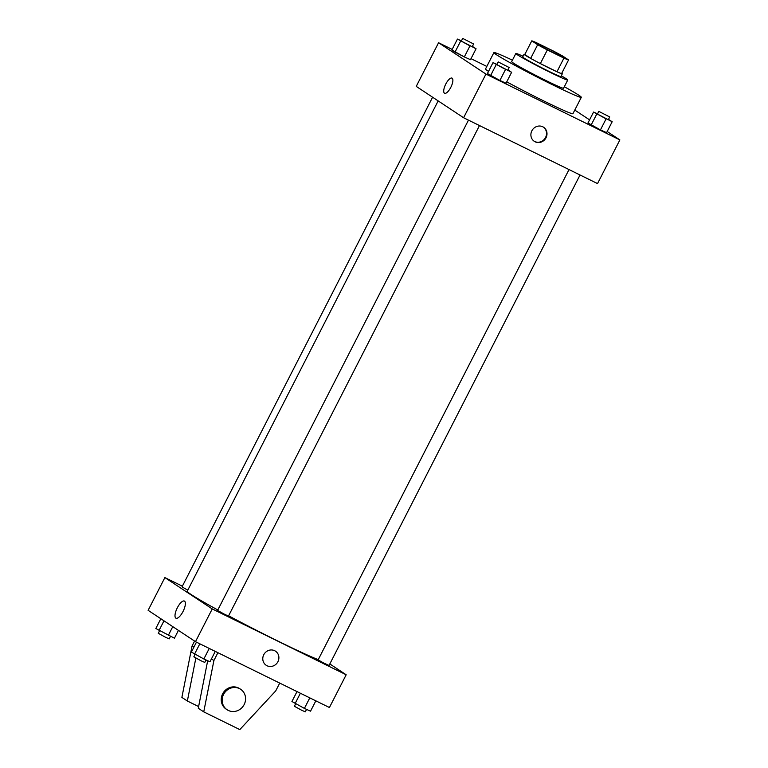 <?xml version="1.0" encoding="UTF-8"?>
<svg xmlns="http://www.w3.org/2000/svg" width="768" height="768" viewBox="0 0 768 768"><rect width="100%" height="100%" fill="white"/><g stroke="black" fill="none" stroke-linecap="round" stroke-linejoin="round"><path stroke-width="1.15" d="M554.726 53.405A15.341 0.653 -152.9 0 1 536.515 43.402A15.341 0.653 -152.9 0 1 550.474 49.814A15.341 0.653 -152.9 0 1 563.827 57.379A15.341 0.653 -152.9 0 1 554.726 53.405M568.57 59.933L562.694 56.045A20.899 0.883 -152.9 0 0 553.018 50.861L536.4 42.691A20.899 0.883 -152.9 0 0 531.782 40.848L537.658 44.736A20.899 0.883 -152.9 0 0 547.334 49.93L563.942 58.099A20.899 0.883 -152.9 0 0 568.57 59.933L561.581 73.584A20.899 0.883 -152.9 0 1 556.963 71.741L563.942 58.099M531.782 40.848L524.803 54.499L530.678 58.387L537.658 44.736M556.963 71.741L540.346 63.571L547.334 49.93M540.346 63.571A20.899 0.883 -152.9 0 1 530.678 58.387M524.861 54.384A21.475 0.912 27.1 0 0 524.074 54.25A21.475 0.912 27.1 0 0 525.158 55.171A21.475 0.912 27.1 0 0 546.221 66.595A21.475 0.912 27.1 0 0 562.31 73.824A21.475 0.912 27.1 0 0 561.744 73.258M562.31 73.824L560.918 76.55A21.475 0.912 -152.9 0 1 548.17 70.982A21.475 0.912 -152.9 0 1 523.766 57.898A21.475 0.912 -152.9 0 1 522.672 56.986L524.074 54.25M523.056 56.237A29.146 1.238 27.1 0 0 515.846 53.491A29.146 1.238 27.1 0 0 517.325 54.739A29.146 1.238 27.1 0 0 545.904 70.234A29.146 1.238 27.1 0 0 567.744 80.045A29.146 1.238 27.1 0 0 561.293 75.802M515.846 53.491L511.661 61.67A29.146 1.238 27.1 0 0 513.139 62.918A29.146 1.238 27.1 0 0 541.718 78.422A29.146 1.238 27.1 0 0 563.549 88.234L567.744 80.045M512.419 60.182A49.094 2.083 27.1 0 0 493.901 52.589A49.094 2.083 27.1 0 0 496.397 54.691A49.094 2.083 27.1 0 0 544.531 80.794A49.094 2.083 27.1 0 0 581.309 97.315A49.094 2.083 27.1 0 0 564.317 86.736M488.525 71.395A49.094 2.083 -152.9 0 1 488.016 71.069A49.094 2.083 -152.9 0 1 485.53 68.966L493.901 52.589M581.309 97.315L572.928 113.693A49.094 2.083 -152.9 0 1 543.802 100.973A49.094 2.083 -152.9 0 1 506.736 81.85M461.434 40.867L457.45 39.082L451.862 49.997L464.323 56.928L470.477 59.683L476.064 48.768L472.378 46.406M486.816 66.442L470.995 58.666M452.17 49.411L438.576 42.73L485.942 74.074L619.872 139.92L607.171 131.51M589.565 119.866L574.781 110.074M496.992 64.397L493.008 62.621L487.43 73.536L499.882 80.467L506.035 83.222L511.622 72.307L507.936 69.946M597.542 113.837L593.568 112.051L587.981 122.966L600.442 129.898L606.586 132.653L612.173 121.738L608.496 119.376M438.576 42.73L416.237 86.39L463.603 117.744L485.942 74.074M450.806 87.35A8.438 2.986 116.2 0 1 444.576 93.264A8.438 2.986 116.2 0 1 445.622 84.374A8.438 2.986 116.2 0 1 452.016 78.115A8.438 2.986 116.2 0 1 450.806 87.35M463.603 117.744L597.533 183.59L619.872 139.92M535.104 141.792A8.438 7.882 -56.5 0 1 534.288 141.322A8.438 7.882 -56.5 0 1 532.368 129.936A8.438 7.882 -56.5 0 1 543.6 127.258A8.438 7.882 -56.5 0 1 545.789 138.211A8.438 7.882 -56.5 0 1 535.104 141.792M543.37 127.104A8.438 7.882 -56.5 0 1 545.251 138.038A8.438 7.882 -56.5 0 1 534.643 141.494A8.438 7.882 -56.5 0 1 534.058 141.168M444.576 93.264A8.438 2.986 116.2 0 1 445.622 84.374A8.438 2.986 116.2 0 1 452.026 78.125M318.24 659.645A76.704 3.254 -152.9 0 1 278.304 641.251A76.704 3.254 -152.9 0 1 228.614 615.792M217.805 609.965A76.704 3.254 -152.9 0 1 187.248 591.235L438.163 100.906M569.021 169.565L318.125 659.866L323.462 662.899L329.05 665.462L580.042 174.989M187.805 590.15L182.006 586.896L432.595 97.219M479.482 125.549L228.499 616.022L224.851 614.438L217.574 610.435L468.47 120.134M182.381 586.186L164.88 577.584L212.246 608.928L346.176 674.774L329.818 663.946M183.024 611.501A9.552 3.379 116.2 0 1 175.968 618.202A9.552 3.379 116.2 0 1 177.158 608.141A9.552 3.379 116.2 0 1 184.397 601.056A9.552 3.379 116.2 0 1 183.024 611.501M212.246 608.928L195.485 641.674L148.128 610.33L164.88 577.584M195.485 641.674L329.424 707.52L346.176 674.774M263.75 654.749A8.438 7.882 -56.5 0 1 275.491 651.187A8.438 7.882 -56.5 0 1 277.411 662.582A8.438 7.882 -56.5 0 1 266.179 665.261A8.438 7.882 -56.5 0 1 263.75 654.749M266.179 665.261A8.438 7.882 123.5 0 0 277.411 662.582A8.438 7.882 123.5 0 0 275.491 651.187M195.85 658.09L187.354 701.021L198.614 706.56M279.725 683.088L275.722 690.902L239.808 729.6L203.741 711.869L198.278 708.259L207.686 660.701M227.078 709.738L226.176 709.142A12.269 11.472 -56.5 0 1 222.643 693.84A12.269 11.472 -56.5 0 1 239.722 688.675L240.634 689.27A12.269 11.472 -56.5 0 1 243.418 705.84A12.269 11.472 -56.5 0 1 227.078 709.738A12.269 11.472 -56.5 0 1 223.555 694.445A12.269 11.472 -56.5 0 1 240.634 689.27M203.741 711.869L213.907 660.518L217.91 652.694M187.354 701.021L181.882 697.402L192.048 646.042L194.592 641.078M192.048 646.042L193.843 647.242M211.45 658.886L213.907 660.518M593.568 112.051L612.173 121.738M609.725 116.966L608.333 119.693L604.694 118.099L597.408 114.106L598.8 111.37L609.725 116.966L598.8 111.37M587.981 122.966L591.13 125.059L596.717 114.144M591.13 125.059L600.442 129.898L606.029 118.982M600.442 129.898L606.586 132.653M493.008 62.621L511.622 72.307M509.174 67.526L507.782 70.253L504.134 68.669L496.858 64.666L498.25 61.939L509.174 67.526L498.25 61.939M487.43 73.536L490.579 75.619L496.166 64.704M490.579 75.619L499.882 80.467L505.469 69.552M499.882 80.467L506.035 83.222M457.45 39.082L476.064 48.768M473.616 43.987L472.224 46.723L468.576 45.13L461.299 41.126L462.691 38.4L473.616 43.987L462.691 38.4M451.862 49.997L455.021 52.09L460.608 41.174M455.021 52.09L464.323 56.928L469.91 46.013M464.323 56.928L470.477 59.683M297.005 691.584L291.936 701.482L304.397 708.413L310.55 711.168L315.83 700.838M295.094 703.574L300.374 693.245M304.397 708.413L309.792 697.872M306.566 709.392L305.309 711.85L301.67 710.256L294.384 706.262L295.622 703.843M196.454 642.154L191.386 652.051L203.846 658.982L209.99 661.738L215.28 651.408M194.544 654.134L199.824 643.805M203.846 658.982L209.242 648.442M206.016 659.952L204.758 662.419L201.12 660.826L193.834 656.822L195.062 654.413M160.829 618.739L155.827 628.512L174.432 638.198L178.435 630.384M158.986 630.595L163.987 620.822M168.288 635.443L172.781 626.65M170.458 636.413L169.2 638.88L165.552 637.286L158.275 633.283L159.504 630.874"/></g></svg>
